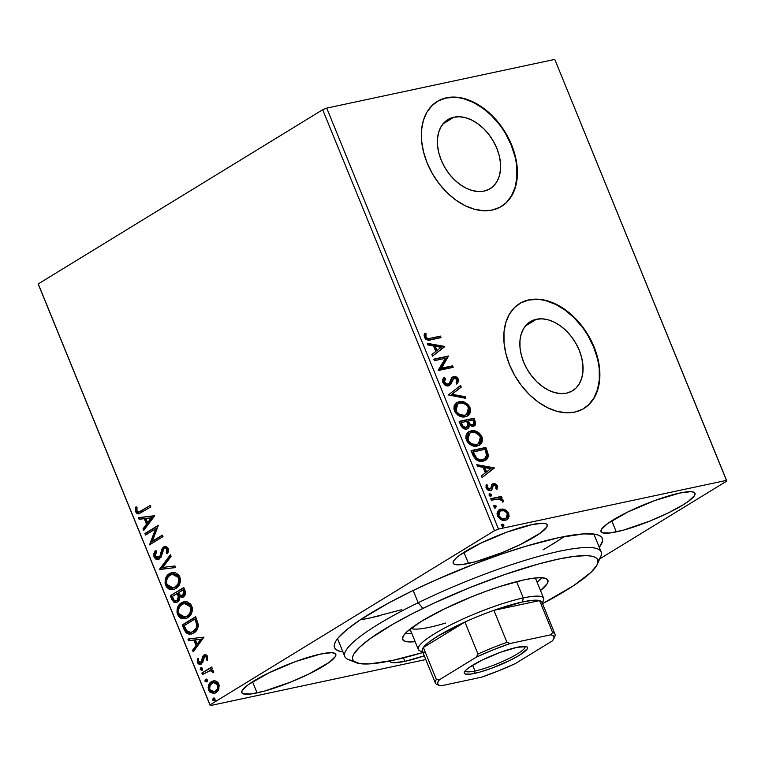 <?xml version="1.0" encoding="UTF-8"?>
<svg xmlns="http://www.w3.org/2000/svg" width="765" height="765" viewBox="0 0 765 765"><rect width="100%" height="100%" fill="white"/><g stroke="black" fill="none" stroke-linecap="round" stroke-linejoin="round"><path stroke-width="1.15" d="M342.921 651.895A144.585 24.729 -22.2 0 1 334.936 642.81A144.585 24.729 -22.2 0 1 420.645 586.908A144.585 24.729 -22.2 0 1 558.718 537.661L526.024 546.2L501.276 554.185L475.256 563.662L436.06 579.87L411.274 591.393L388.677 602.973L360.774 619.487L347.205 629.318L338.283 637.742L335.692 641.328L334.372 644.455L334.343 647.075L335.606 649.179L338.149 650.747L342.921 651.895M453.922 117.217L442.945 123.94L453.922 117.217L459.631 116.768L465.703 117.762L471.9 120.143L477.982 123.844L483.729 128.702L488.902 134.535L493.31 141.123L496.781 148.219L499.191 155.534L500.434 162.802L500.473 169.734L499.296 176.074L496.963 181.563L493.549 186L489.198 189.213L484.063 191.087A40.488 27.559 -121.5 0 1 443.165 164.389A40.488 27.559 -121.5 0 1 447.85 119.627A40.488 27.559 -121.5 0 1 453.922 117.217A40.488 27.559 -121.5 0 1 494.821 143.916A40.488 27.559 -121.5 0 1 490.135 188.678A40.488 27.559 -121.5 0 1 484.063 191.087L478.355 191.527L472.282 190.542L466.086 188.161L460.004 184.461L454.257 179.603L449.084 173.77L444.675 167.181L441.204 160.086L438.794 152.77L437.551 145.503L437.513 138.57L438.689 132.23L441.023 126.741L444.436 122.304L448.787 119.091L453.922 117.217M536.38 319.282L525.402 325.995L536.38 319.282L542.089 318.833L548.161 319.818L554.357 322.208L560.439 325.9L566.186 330.757L571.359 336.59L575.768 343.189L579.239 350.274L581.649 357.599L582.892 364.857L582.93 371.79L581.754 378.13L579.421 383.619L576.007 388.056L571.656 391.278L566.521 393.143A40.488 27.559 -121.5 0 1 525.622 366.445A40.488 27.559 -121.5 0 1 530.308 321.683A40.488 27.559 -121.5 0 1 536.38 319.282A40.488 27.559 -121.5 0 1 577.279 345.971A40.488 27.559 -121.5 0 1 572.593 390.733A40.488 27.559 -121.5 0 1 566.521 393.143L560.812 393.593L554.74 392.598L548.543 390.217L542.462 386.516L536.714 381.659L531.541 375.825L527.133 369.237L523.662 362.141L521.252 354.826L520.009 347.559L519.971 340.626L521.147 334.295L523.48 328.797L526.894 324.36L531.245 321.147L536.38 319.282M583.762 408.567A61.525 41.884 58.5 0 0 590.628 340.521A61.525 41.884 58.5 0 0 528.548 300.081L528.931 299.851A61.525 41.884 -121.5 0 1 591.087 340.425A61.525 41.884 -121.5 0 1 583.963 408.443A61.525 41.884 -121.5 0 1 574.745 412.106L582.538 409.265L589.155 404.379L594.348 397.628L597.895 389.289L599.674 379.66L599.617 369.122L597.723 358.077L594.07 346.956L588.792 336.179L582.089 326.167L574.228 317.293L565.498 309.911L556.251 304.298L546.832 300.664L537.613 299.163L528.931 299.851L521.128 302.682L514.51 307.568L509.327 314.319L505.78 322.667L503.992 332.287L504.049 342.825L505.942 353.87L509.605 364.991L514.883 375.768L521.587 385.79L529.447 394.654L538.168 402.036L547.415 407.649L556.834 411.283L566.062 412.784L574.745 412.106A61.525 41.884 -121.5 0 1 512.588 371.532A61.525 41.884 -121.5 0 1 519.703 303.504A61.525 41.884 -121.5 0 1 528.931 299.851L528.548 300.081A61.525 41.884 58.5 0 0 519.492 303.638M501.305 206.512A61.525 41.884 58.5 0 0 508.17 138.465A61.525 41.884 58.5 0 0 446.091 98.025L446.473 97.786A61.525 41.884 -121.5 0 1 508.62 138.36A61.525 41.884 -121.5 0 1 501.505 206.387A61.525 41.884 -121.5 0 1 492.277 210.04L500.081 207.21L506.698 202.323L511.881 195.572L515.438 187.224L517.216 177.604L517.159 167.066L515.266 156.022L511.613 144.901L506.325 134.124L499.631 124.102L491.771 115.238L483.04 107.855L473.793 102.242L464.374 98.609L455.146 97.107L446.473 97.786L438.67 100.626L432.053 105.513L426.87 112.264L423.322 120.602L421.534 130.232L421.591 140.77L423.485 151.814L427.147 162.935L432.426 173.712L439.129 183.724L446.99 192.598L455.711 199.981L464.957 205.594L474.377 209.228L483.604 210.729L492.277 210.04A61.525 41.884 -121.5 0 1 430.131 169.467A61.525 41.884 -121.5 0 1 437.245 101.449A61.525 41.884 -121.5 0 1 446.473 97.786L446.091 98.025A61.525 41.884 58.5 0 0 437.035 101.573M616.294 531.885A50.758 8.683 -22.2 0 1 601.003 531.646A50.758 8.683 -22.2 0 1 627.463 512.148A50.758 8.683 -22.2 0 1 679.712 493.052L655.012 500.453L627.95 511.909L607.64 523.556L601.414 529.437L600.946 531.455L602.275 532.746L610.107 532.966L623.695 530.059L650.212 520.936L668.055 513.019L682.849 505.024L688.357 501.381L694.591 495.49L695.06 493.473L693.731 492.182L690.632 491.675L679.712 493.052A50.758 8.683 -22.2 0 1 695.002 493.291A50.758 8.683 -22.2 0 1 668.543 512.789A50.758 8.683 -22.2 0 1 616.294 531.885L611.761 520.783L616.294 531.885M257.078 692.908A50.758 8.683 -22.2 0 1 241.788 692.669A50.758 8.683 -22.2 0 1 268.247 673.171A50.758 8.683 -22.2 0 1 320.497 654.065L295.797 661.476L268.735 672.932L248.424 684.57L242.199 690.46L241.73 692.478L243.06 693.769L250.891 693.989L264.48 691.082L290.996 681.959L308.84 674.042L329.141 662.404L335.376 656.513L335.845 654.496L334.506 653.205L331.417 652.698L320.497 654.065A50.758 8.683 -22.2 0 1 335.787 654.305A50.758 8.683 -22.2 0 1 309.318 673.812A50.758 8.683 -22.2 0 1 257.078 692.908L252.546 681.797L257.078 692.908M389.538 660.912L390.877 662.203L393.965 662.71L404.886 661.343L403.48 657.89L404.886 661.343A50.758 8.683 -22.2 0 1 389.605 661.103A50.758 8.683 -22.2 0 1 389.586 661.056M468.476 563.451A50.758 8.683 -22.2 0 1 453.196 563.212A50.758 8.683 -22.2 0 1 479.655 543.714A50.758 8.683 -22.2 0 1 531.904 524.618L507.205 532.019L480.133 543.475L459.832 555.122L455.864 558.335L453.607 561.003L453.129 563.021L454.467 564.312L462.29 564.532L475.887 561.625L502.404 552.502L520.248 544.584L540.549 532.947L546.774 527.056L547.252 525.039L545.914 523.757L542.825 523.241L531.904 524.618A50.758 8.683 -22.2 0 1 547.185 524.857A50.758 8.683 -22.2 0 1 520.726 544.355A50.758 8.683 -22.2 0 1 468.476 563.451L463.944 552.349L468.476 563.451M360.267 619.832A138.436 23.677 157.8 0 0 370.461 617.871L380.186 615.624M353.277 660.664A138.436 23.677 -22.2 0 1 344.805 656.513L337.929 639.674A138.436 23.677 -22.2 0 1 337.642 638.526M322.687 109.739L494.477 530.69L210.04 704.871L38.25 283.911L322.687 109.739L326.722 108.104L554.768 59.402L726.559 480.363L498.503 529.064L326.722 108.104L554.768 59.402L726.75 481.089L599.712 558.88L726.75 481.089L726.559 480.363L498.503 529.064L494.477 530.69L498.503 529.064L326.722 108.104L322.687 109.739L38.25 283.911L210.04 704.871L494.477 530.69L322.687 109.739M215.558 680.974L213.435 680.869L210.633 682.256L208.682 685.029L208.147 687.563L208.673 690.279L210.136 692.43L214.133 693.463L216.447 692.421L218.36 690.269L219.239 685.335L218.245 682.896L216.533 681.347L213.253 680.898L211.475 681.634C208.663 683.308 207.736 686.186 208.673 690.279L214.267 693.434L215.998 692.717L218.895 689.112L218.847 684.053L215.558 680.974M209.247 670.704L213.081 671.374L213.186 672.158L213.081 671.374L212.24 671.555L212.345 672.339L213.684 672.416L213.55 671.058L210.853 669.423L212.307 668.534L211.685 667.023L201.855 673.047L202.476 674.558L210.012 670.542L211.714 670.886L212.345 672.339L213.684 672.416L213.024 670.264L210.853 669.423L212.307 668.534L211.685 667.023L201.855 673.047L211.8 667.3L201.855 673.047L202.476 674.558L210.538 670.417M204.504 656.638L207.267 657.106L207.019 659.669L207.267 657.106L206.416 657.278L206.177 659.851L207.382 660.224L207.439 656.131L206.349 654.983L204.791 654.754L202.515 656.561L201.568 661.448L200.172 662.605L198.441 661.505L198.623 658.789L197.36 658.483L197.466 662.758L198.661 664.01L200.382 664.278L202.763 662.433L204.504 656.638L206.254 656.972L206.177 659.851L207.382 660.224L207.583 656.447L204.762 654.764L203.834 655.156L202.515 656.561L201.568 661.448L200.258 662.586L201.616 662.194L198.441 661.505L198.623 658.789L197.36 658.483L197.303 662.414L200.487 664.259L202.763 662.433L203.758 657.546L205.785 656.274M184.088 629.509L186.182 632.932L189.194 634.242L192.503 633.659L196.136 631.001L197.59 628.734L198.336 625.024L195.677 616.705L182.223 624.938L184.088 629.509L184.929 629.327L183.074 624.766L182.223 624.938L184.088 629.509L191.011 634.128L193.717 633.018C196.567 631.555 198.097 628.763 198.317 624.651L195.677 616.705L182.223 624.938L195.792 616.973L183.074 624.766L184.929 629.327L184.088 629.509M170.308 595.725L173.588 601.931L175.338 602.562L177.614 601.95L179.383 599.942L179.794 596.748L182.558 597.226L185.044 595.074L185.493 592.244L183.753 587.491L170.308 595.725L183.868 587.759L170.308 595.725L171.905 599.655L176.313 602.495L177.614 601.95L179.794 596.748L182.242 597.312L183.399 596.834C185.513 595.514 186.01 593.324 184.891 590.264L183.753 587.491L170.308 595.725M159.512 569.284L175.634 567.592L174.965 565.947L162.811 567.42L171.064 556.394L170.394 554.749L159.512 569.284L160.354 569.103L170.643 555.361L160.354 569.103L159.512 569.284L175.634 567.592L174.965 565.947L162.811 567.42L171.064 556.394L170.394 554.749L159.512 569.284M145.532 535.031L155.544 528.902L149.538 544.852L162.993 536.619L162.381 535.108L152.35 541.247L158.374 525.278L144.92 533.521L145.532 535.031L155.544 528.902L149.538 544.852L162.993 536.619L162.381 535.108L152.35 541.247L158.374 525.278L144.92 533.521L145.532 535.031M141.305 510.867L137.968 511.928L136.82 510.351L136.992 507.224L135.644 507.09L135.606 511.756L136.916 513.487L138.637 513.898L150.868 506.899L150.246 505.388L138.972 512.024L136.973 510.896L136.992 507.224L135.644 507.09L135.606 511.756L138.847 513.86L150.868 506.899L150.246 505.388L141.305 510.867M154.463 515.715L138.446 517.656L139.115 519.301L144.25 518.68L146.498 524.197L143.017 528.854L143.686 530.499L154.568 515.964L138.446 517.656L139.115 519.301L144.25 518.68L146.498 524.197L143.017 528.854L143.686 530.499L154.463 515.715M158.814 557.427L160.784 555.945L158.078 557.733L159.665 557.255L155.419 556.078L156.404 551.632L155.219 550.819L154.081 557.035L155.84 559.081L158.049 559.473L161.013 557.274L163.92 548.706L165.718 548.151L166.665 548.888L167.047 550.829L166.225 552.99L167.535 553.669L168.463 551.278L168.271 548.476L166.129 546.449L163.184 547.262L161.759 549.433L159.933 556.126L157.81 557.771L155.419 556.078L155.438 553.631L156.404 551.632L155.219 550.819L153.899 553.602L153.928 556.614L154.932 556.853L156.07 550.637L154.587 554.243L154.932 556.853L154.081 557.035L158.24 559.444L159.416 558.957L162.429 553.028L163.002 550.341L164.37 548.362L165.814 547.941M173.674 589.528L166.493 585.206L165.651 585.388L173.263 589.633L175.807 588.581C179.727 586.306 181.037 582.308 179.746 576.609L172.087 572.478L167.353 575.395L165.202 579.822L165.106 583.542L166.541 587.023L169.046 589.136L173.234 589.643L175.807 588.581L178.972 585.407L180.224 582.232L180.301 578.464L178.847 574.984L174.927 572.43L172.144 572.459L169.572 573.511L172.527 572.392M185.599 618.742L178.417 614.419L177.576 614.601L185.187 618.847L187.721 617.795C191.642 615.519 192.962 611.531 191.671 605.823L184.011 601.692L179.268 604.618L177.126 609.036L177.031 612.755L178.465 616.236L180.97 618.35L185.159 618.856L187.721 617.795L190.896 614.62L192.149 611.445L192.225 607.687L190.772 604.197L186.842 601.644L184.069 601.682L181.496 602.724L184.451 601.606M204.006 637.102L187.98 639.043L188.649 640.688L193.784 640.066L196.041 645.584L192.551 650.25L193.22 651.895L204.006 637.102L187.98 639.043L188.649 640.688L193.784 640.066L196.041 645.584L192.551 650.25L193.22 651.895L204.006 637.102M200.851 667.682L200.181 669.432L201.673 670.303L202.601 668.859L201.721 667.539L200.851 667.682L201.616 667.52L200.851 667.682L200.248 669.624L201.884 670.197L202.486 668.256L201.243 667.52M205.584 679.263L204.905 681.013L206.407 681.883L207.334 680.448L206.445 679.129L205.584 679.263L206.349 679.1L205.584 679.263L204.972 681.213L206.607 681.787L207.219 679.836L205.967 679.1M213.292 698.158L212.613 699.899L214.114 700.778L215.042 699.334L214.162 698.015L213.292 698.158L214.057 697.996L213.292 698.158L212.68 700.099L214.315 700.673L214.927 698.732L213.684 697.996M38.441 284.637L210.232 705.598L425.789 659.554L210.232 705.598L38.441 284.637M498.809 510.016L505.235 509.786L502.949 509.05L500.329 509.251L497.317 512.005L497.021 513.812L497.795 516.499L501.113 519.645L503.294 520.305L506.306 519.913L507.96 518.775L509.088 516.48L508.687 513.478L506.927 510.934L505.235 509.786L504.47 510.255L507.922 513.946L508.687 513.478L505.235 509.786L500.807 509.136L499.191 509.748L497.508 515.868C499.669 519.454 502.28 520.908 505.33 520.21L508.572 517.924L508.687 513.478L507.922 513.946L507.797 518.393L508.572 517.924L506.602 519.789M490.709 498.694L491.321 500.205L499.593 498.962L503.485 501.716L502.844 499.631L500.53 498.235L502.127 497.9L501.505 496.389L490.709 498.694L491.321 500.205L498.751 498.876L503.485 501.716L503.389 500.482L500.53 498.235L502.127 497.9L501.505 496.389L490.709 498.694M492.163 484.216L493.415 483.604L491.952 484.446L490.767 488.433L489.877 489.017L488.462 489.504L487.095 488.759L486.617 488.013L489.112 489.485L489.877 489.017L487.391 487.534L486.617 488.013L486.664 486.177L486.617 488.013L487.391 487.534L487.678 485.22L485.985 485.249L487.678 485.22L486.33 484.57L486.129 487.994C487.343 490.059 488.825 490.901 490.556 490.508L492.019 489.657L491.254 490.126L492.756 487.42L491.991 487.898L492.488 486.148L491.991 487.898L492.756 487.42L493.253 485.679L492.488 486.148L494.085 485.106L496.131 486.253L495.787 488.433L497.078 489.122L497.097 485.24L495.022 483.662L492.612 483.901L491.666 484.895L490.767 488.433L489.227 489.026L487.592 487.936L487.678 485.22L486.33 484.57L486.014 487.668L488.166 490.174L489.992 490.585L491.713 489.973L493.148 485.861L494.343 485.077L495.969 485.928L495.787 488.433L497.078 489.122L497.422 485.871L496.657 486.349L496.303 489.59M472.933 455.156L476.088 459.698L480.477 461.324L485.89 460.1L487.534 458.551L488.443 455.844L485.851 447.429L471.077 450.595L472.933 455.156C475.61 460.281 479.033 462.28 483.212 461.142L485.813 460.148L488.443 455.194L485.851 447.429L471.077 450.595L472.933 455.156M459.153 421.372L462.261 427.597L464.365 428.888L466.841 429.041L468.811 427.807L469.356 425.13L472.321 426.392L475.075 425.254L475.648 422.911L473.937 418.216L459.153 421.372L460.75 425.302C462.366 428.295 464.393 429.548 466.841 429.041L467.922 428.63L469.356 425.13L473.248 426.306L474.338 425.885L475.065 420.999L473.937 418.216L459.153 421.372M448.357 394.931L465.818 398.326L465.139 396.681L451.981 394.291L461.247 387.119L460.568 385.474L448.357 394.931L465.818 398.326L465.139 396.681L451.981 394.291L461.247 387.119L460.568 385.474L448.357 394.931M434.386 360.678L445.383 358.326L438.393 370.499L453.176 367.343L452.555 365.833L441.529 368.185L448.548 356.012L433.765 359.168L434.386 360.678L445.383 358.326L438.249 370.155L453.176 367.343L452.555 365.833L441.529 368.185L448.548 356.012L433.765 359.168L434.386 360.678M430.59 338.216L428.247 338.532L426.612 337.872L425.742 336.151L426.057 333.722L424.613 333.196L424.097 335.06L424.537 337.547L425.78 339.182L427.625 340.062L441.042 337.623L440.43 336.112L430.59 338.216C428.974 339.058 427.415 338.627 425.923 336.935L426.057 333.722L424.613 333.196L424.422 337.269C426.411 340.109 428.63 340.932 431.058 339.756L441.042 337.623L440.43 336.112L439.655 336.581L440.162 337.814L439.655 336.581L430.59 338.216M444.637 346.44L427.291 343.303L427.96 344.948L433.526 345.952L435.773 351.47L431.862 354.501L432.531 356.146L444.742 346.688L443.977 347.167L444.637 346.44L427.291 343.303L427.96 344.948L433.526 345.952L435.773 351.47L431.862 354.501L432.531 356.146L444.637 346.44M442.897 382.557L444.733 384.881L448.233 385.904L450.824 384.317L453.788 378.235L455.73 378.273L456.734 379.211L457.135 380.597L456.131 382.682L457.527 383.667L458.694 380.004L456.236 376.916L453.023 376.734L451.427 378.206L449.246 383.523L447.037 384.346L444.369 382.118L444.465 379.976L445.574 378.512L444.322 377.451L442.61 380.157L442.897 382.557C444.465 385.197 446.358 386.296 448.586 385.847L449.638 385.436L452.737 379.383L454.276 378.063L456.954 379.641L456.131 382.682L457.527 383.667L458.474 379.335C457.126 377.049 455.5 376.131 453.597 376.562L451.666 377.814L449.246 383.523L447.994 384.326L444.369 382.118L445.574 378.512L444.322 377.451C442.792 378.493 442.313 380.195 442.897 382.557M456.418 402.801L459.077 401.673L455.605 403.509L454.161 405.89L453.941 409.122L455.366 412.603L458.005 415.213L461.018 416.629L466.612 416.389L468.84 414.946L470.293 412.545L470.494 409.265L469.547 406.598L467.807 404.312L464.891 402.352L461.161 401.491L458.311 402.151C462.481 401.137 466.105 403.069 469.184 407.936L469.959 407.468C466.88 402.6 463.246 400.669 459.077 401.673L456.801 402.553L454.467 410.901C457.518 415.816 461.132 417.776 465.311 416.772L467.711 415.854L469.959 407.468L469.184 407.936L467.31 416.074M468.343 432.015L471.001 430.896L467.53 432.722L466.086 435.103L465.866 438.335L467.291 441.826L469.93 444.436L472.942 445.842L478.536 445.603L480.764 444.169L482.218 441.759L482.419 438.479L481.472 435.811L478.928 432.837L475.945 431.221L472.368 430.714L470.226 431.364C474.405 430.351 478.029 432.282 481.109 437.15L481.883 436.681C478.794 431.814 475.17 429.882 471.001 430.896L468.725 431.766L466.392 440.114C469.442 445.029 473.057 446.99 477.236 445.985L479.636 445.067L481.883 436.681L481.109 437.15L479.234 445.287M494.18 467.836L476.834 464.69L477.503 466.334L483.059 467.348L485.316 472.866L481.405 475.897L482.074 477.542L494.286 468.084L493.511 468.553L494.18 467.836L476.834 464.69L477.503 466.334L483.059 467.348L485.316 472.866L481.405 475.897L482.074 477.542L494.18 467.836M489.791 493.683L489.074 495.213L490.824 496.208L491.541 494.678L490.776 495.156L489.026 494.161L490.776 495.156L491.541 494.678L489.791 493.683L489.141 495.347L491.034 496.141L491.398 494.41L489.437 493.827M494.525 505.273L493.808 506.793L495.548 507.788L496.265 506.267L495.5 506.736L493.75 505.742L495.5 506.736L496.265 506.267L494.525 505.273L493.874 506.937L495.758 507.731L496.122 505.99L494.161 505.407M502.232 524.159L501.515 525.679L503.255 526.683L503.972 525.153L503.207 525.631L501.457 524.627L503.207 525.631L503.972 525.153L502.232 524.159L501.582 525.823L503.466 526.616L503.829 524.876L501.869 524.302M599.263 547.281L602.418 541.505L602.447 538.876L601.175 536.772L598.632 535.213L594.835 534.209L583.638 533.894L558.718 537.661A144.585 24.729 -22.2 0 1 598.613 535.204A144.585 24.729 -22.2 0 1 599.263 547.281M404.886 661.343L424.259 655.815A50.758 8.683 -22.2 0 1 404.886 661.343M593.678 534.037A138.436 23.677 -22.2 0 1 594.281 535.06L601.147 551.9A138.436 23.677 -22.2 0 1 598 560.793M543.026 549.911L559.98 539.526M361.558 619.602L370.461 617.871M506.315 202.553L511.498 195.811L515.055 187.463L516.834 177.834L516.777 167.296M514.883 156.261L511.221 145.13L505.942 134.353M499.249 124.341L491.379 115.467L482.658 108.085L473.411 102.472L463.992 98.848M454.764 97.346L446.091 98.025L438.288 100.865M588.773 404.618L593.956 397.867L597.513 389.519L599.291 379.889L599.234 369.361M597.341 358.316L593.678 347.195L588.4 336.418M581.706 326.397L573.836 317.532L565.115 310.141L555.868 304.527L546.449 300.903M537.221 299.402L528.548 300.081L520.745 302.921M424.365 333.856L426.057 333.722L425.292 334.19L424.967 336.361L425.732 335.892L424.967 336.361L425.158 337.403L425.923 336.935L425.158 337.403C426.65 339.105 428.199 339.526 429.825 338.685L427.472 339L425.837 338.35L425.005 336.877L425.292 334.19L424.365 333.856M427.559 343.963L443.872 346.908L427.559 343.963M434.53 346.746L436.26 350.972L437.025 350.504L436.26 350.972L434.53 346.746L435.304 346.277L434.53 346.746M441.128 347.32L437.025 350.504L435.304 346.277L441.128 347.32L437.025 350.504L435.304 346.277L441.128 347.32M433.879 359.445L448.548 356.012L440.764 368.654L452.555 365.833L451.79 366.301L452.287 367.535L451.79 366.301L440.764 368.654L447.774 356.48L433.879 359.445M443.729 378.063L444.809 378.991L445.574 378.512L444.809 378.991L443.595 382.586L444.369 382.118L443.595 382.586L447.229 384.805L448.472 383.992L447.927 384.518L445.679 384.671L443.901 383.169L443.413 381.419L444.809 378.991L443.729 378.063M449.246 383.523L447.994 384.326M452.211 377.222L452.823 377.03C454.735 376.6 456.361 377.528 457.709 379.803L458.474 379.335L457.709 379.803L456.753 384.135M452.851 378.79L454.276 378.063M453.263 378.608L451.972 379.851L452.737 379.383L451.254 382.031L452.029 381.563L449.256 385.637M449.074 385.77L453.014 378.704M450.422 384.164L450.738 383.485M457.068 383.724L457.833 382.318M457.824 382.318L457.709 379.803L456.131 377.795L454.104 376.982L451.742 377.47M454.104 376.982L453.444 376.954M459.841 386.048L460.473 387.597L461.247 387.119L451.207 394.769L451.981 394.291L451.207 394.769L464.374 397.15L465.139 396.681L464.374 397.15L464.776 398.135L464.374 397.15L451.207 394.769L460.473 387.597L459.841 386.048M469.729 409.753L467.807 405.622L464.116 402.82L459.679 401.969L455.854 403.136M463.255 402.476L462.395 402.227M459.679 401.969L458.981 402.027M467.033 416.265L468.926 414.314M469.519 413.033L469.844 410.786M465.914 414.946L463.389 415.825L460.463 415.625L456.389 412.995L455.06 410.642L454.716 408.204L455.471 405.957L456.963 404.436M459.249 415.185L458.551 414.831M457.814 403.91L457.049 404.379L455.194 410.996L455.959 410.528L455.194 410.996C457.652 414.984 460.559 416.562 463.934 415.73L464.699 415.261C461.333 416.084 458.417 414.506 455.959 410.528L457.814 403.91L459.698 403.184C463.055 402.371 465.971 403.93 468.467 407.86L466.564 414.544L463.934 415.73L466.564 414.544M473.784 426.21L474.931 423.848L473.162 418.694L459.268 421.658L473.937 418.216L473.162 418.694L474.3 421.467L475.065 420.999L474.3 421.467L473.937 426.095M467.702 428.668L468.582 425.608L469.356 425.13L468.582 425.608L467.52 428.83M469.06 425.99L469.557 426.306M466.574 427.406L465.866 427.874M461.219 424.757L460.52 423.035L461.219 424.757L461.993 424.288L461.219 424.757C462.175 427.166 463.58 428.247 465.455 427.998L466.229 427.53C464.355 427.778 462.94 426.698 461.993 424.288L461.285 422.567L466.784 421.391L467.903 424.594L466.229 427.53L465.168 428.046L462.978 427.415L461.544 425.503M472.627 424.948L470.026 425.072L468.151 423.007M467.845 422.309L467.53 421.534L467.845 422.309C468.754 424.575 470.083 425.56 471.842 425.273L472.607 424.795C470.858 425.091 469.519 424.097 468.61 421.84L467.845 422.309L468.61 421.84L468.295 421.066L473.038 420.052L473.669 421.62C474.348 423.437 473.994 424.499 472.607 424.795L470.284 424.317L468.295 421.066L473.038 420.052L474.042 423.313L472.607 424.795M465.455 427.998L466.229 427.53L463.169 426.421L461.285 422.567L466.784 421.391L467.922 425.684L466.229 427.53M481.654 438.967L479.732 434.836L476.04 432.034L471.603 431.183L467.778 432.349M478.957 445.479L480.841 443.537M481.443 442.247L481.768 439.999M477.838 444.159L474.749 445.096L471.173 444.408L468.314 442.208L466.698 438.785M471.173 444.408L470.475 444.044M466.621 437.991L467.396 435.18L468.888 433.65M469.739 433.124L468.974 433.602L467.119 440.21L467.884 439.741L467.119 440.21C469.567 444.197 472.483 445.775 475.859 444.943L476.624 444.475C473.248 445.297 470.341 443.719 467.884 439.741L469.739 433.124L471.623 432.407C474.979 431.584 477.896 433.143 480.391 437.073L478.488 443.767L475.859 444.943L478.488 443.767M485.115 460.568L487.286 458.063L487.678 455.672L485.087 447.908L471.192 450.872L485.851 447.429L485.087 447.908L486.301 450.881L487.066 450.413L486.301 450.881L487.678 455.672L488.443 455.194L485.421 460.367M484.14 459.153L481.826 460.1L478.995 460.157M477.982 459.889L474.96 457.613L472.435 452.249L484.953 449.265L486.722 454.697L484.628 458.866L481.826 460.1L484.628 458.866M482.6 459.631C480.363 460.31 478.125 459.555 475.897 457.365L475.122 457.833C477.36 460.023 479.598 460.779 481.826 460.1L482.6 459.631L479.76 459.689L476.891 458.369L473.87 453.406L473.105 453.875L475.122 457.833L475.897 457.365L473.21 451.78L472.435 452.249L473.105 453.875L473.87 453.406L473.21 451.78L484.953 449.265L486.712 455.749L485.546 458.149L482.6 459.631M477.102 465.35L493.415 468.304L477.102 465.35M484.073 468.142L485.794 472.368L486.569 471.89L485.794 472.368L484.073 468.142L484.838 467.664L484.073 468.142M490.661 468.716L486.569 471.89L484.838 467.664L490.661 468.716L486.569 471.89L484.838 467.664L490.661 468.716M493.253 485.679L494.085 485.106M490.556 490.508L492.019 489.657M490.767 488.433L489.877 489.017M489.112 489.485L489.992 488.902M492.497 483.968L491.952 484.446M497.422 485.871L493.415 483.604L492.65 484.073L496.657 486.349L497.422 485.871M496.619 488.902L496.801 486.808L495.883 485.144L493.693 484.016L491.838 484.369M495.883 485.144L494.812 484.35M492.488 486.148L493.071 485.651M490.451 496.514L490.776 495.156L490.049 496.676M490.824 498.971L501.505 496.389L500.74 496.858L501.238 498.091L500.74 496.858L490.824 498.971M502.758 501.591L501.725 499.746L499.765 498.713L500.53 498.235L499.765 498.713L502.615 500.96L503.389 500.482L502.615 500.96L502.72 502.184M495.175 508.103L495.5 506.736L494.783 508.256M508.295 515.199L507.3 512.751L504.986 510.542L502.739 509.624L500.033 509.605L500.807 509.136L499.105 509.882M507.185 519.244L508.39 516.26M505.283 518.641L501.61 519.1L498.283 516.518M500.128 511.144L499.354 511.613L498.063 516.05L498.828 515.581L500.128 511.144L501.41 510.647C503.676 510.092 505.665 511.125 507.358 513.755L506.028 518.192L504.699 518.708C502.442 519.263 500.482 518.221 498.828 515.581L498.063 516.05L497.747 514.156L499.306 511.642M498.063 516.05C499.717 518.689 501.677 519.731 503.934 519.177L506.028 518.192L503.963 518.804L501.563 518.354L498.828 515.581L499.038 512.177L500.712 510.857L504.078 510.81L506.86 512.827L507.644 515.658L506.048 518.173M502.892 526.989L503.207 525.631L502.49 527.152M464.699 415.261L460.014 414.716L456.695 411.895L455.491 407.735L456.246 405.488L457.728 403.968L460.243 403.098L463.16 403.289L466.048 404.742L468.132 407.152L468.935 409.992L468.515 412.345L466.679 414.477L464.699 415.261M476.624 444.475L471.938 443.93L468.62 441.118L467.405 436.949L468.161 434.702L469.653 433.181L472.168 432.311L475.084 432.502L479.645 435.706L480.793 438.508L480.669 440.879L478.603 443.69L476.624 444.475M139.316 513.736L136.447 511.575L135.606 511.756L136.447 511.575L136.486 506.908L136.342 511.288L137.365 512.99L138.972 513.726M138.972 512.024L142.147 510.685L139.67 511.861M144.279 529.705L143.858 528.672L143.017 528.854L143.858 528.672L147.349 524.015L146.498 524.197L147.349 524.015L145.092 518.498L139.115 519.301L139.957 519.119L139.316 517.551L139.957 519.119L145.092 518.498L147.349 524.015L143.858 528.672L144.279 529.705M152.111 517.637L145.895 518.479L152.111 517.637L151.269 517.819L147.616 522.705L148.458 522.524L152.111 517.637L148.458 522.524L147.616 522.705L145.895 518.479L152.111 517.637M146.268 534.582L145.761 533.339L144.92 533.521L158.479 525.555L145.761 533.339L146.268 534.582M153.191 541.065L162.486 535.376L153.191 541.065M150.275 544.403L149.405 544.508L150.246 544.326L156.385 528.72L155.544 528.902L156.385 528.72L150.275 544.403M161.061 552.311L159.933 556.126L160.784 555.945L161.903 552.129L161.061 552.311L161.903 552.129L162.811 548.735L161.96 548.916L161.061 552.311M164.37 548.362L167.726 549.127L167.621 551.565L167.076 552.808L167.726 549.127L166.875 549.299L166.225 552.99L167.774 553.172L166.225 552.99L167.535 553.669L168.271 548.476L164.81 546.44L161.96 548.916L162.811 548.735L164.542 546.707L163.691 546.889L165.23 546.373M165.862 547.931L167.726 549.127L165.527 548.027M158.651 559.32L154.932 556.853L157.437 559.196M154.999 552.655L154.75 553.42M157.418 559.196L158.9 559.292M165.709 546.239L162.811 548.735L160.554 556.346L158.24 557.58M175.606 567.515L159.617 569.533L175.606 567.515M169.572 573.511C165.709 575.787 164.408 579.746 165.651 585.388L166.493 585.206C165.25 579.564 166.56 575.605 170.413 573.329L169.572 573.511M172.986 572.287L168.195 575.223L166.043 579.66M165.823 581.218L166.894 586.057L169.907 588.964M171.293 589.433L173.167 589.586M176.036 586.889L173.961 587.75L176.036 586.889C179.144 585.082 180.215 581.897 179.239 577.336L179.354 582.614L177.824 585.378L175.185 587.071L176.036 586.889M173.11 573.98L177.097 574.706L179.087 576.992L178.398 577.518C179.364 582.079 178.293 585.263 175.185 587.071L173.11 587.931L167.009 584.489C166.043 579.975 167.105 576.82 170.193 575.022L172.268 574.161L178.398 577.518L179.239 577.336L173.119 573.98L172.268 574.161L174.506 574.152L176.705 575.213L178.809 579.009L177.996 584.058L174.181 587.587L170.872 587.941L169.122 587.176L167.334 585.177L166.579 583.016L166.684 580.042L168.415 576.523L172.259 574.161M182.672 597.188L180.636 596.566L183.399 597.044M176.734 602.371L172.747 599.473L171.905 599.655L172.747 599.473L171.15 595.543L173.846 601.252L176.983 602.342M177.002 600.439L175.72 600.812L174.162 600.152L172.297 596.394L177.298 593.334L178.494 597.819L177.71 599.827L176.218 600.764L177.843 600.257L177.002 600.439L177.843 600.257L179.278 596.413L178.436 596.595L179.278 596.413L178.455 593.917L177.614 594.099L178.436 596.595L177.002 600.439C175.29 601.309 173.961 600.544 173.005 598.125L172.297 596.394L178.149 593.152L177.298 593.334L177.614 594.099L178.455 593.917L178.149 593.152L179.335 597.637L178.561 599.645L177.231 600.535M182.759 595.342L180.091 595.16L178.685 592.483L182.998 589.844L184.002 593.554L181.927 595.677L183.61 595.16L182.759 595.342L183.61 595.16L184.48 591.23L183.629 591.412L182.759 595.342C181.162 596.222 179.909 595.524 179 593.258L178.685 592.483L183.839 589.662L182.998 589.844L183.629 591.412L184.48 591.23L183.839 589.662L184.872 592.77L183.983 594.893M183.61 595.16L182.414 595.543M181.496 602.724C177.633 605 176.333 608.959 177.576 614.601L178.417 614.419C177.174 608.777 178.475 604.819 182.338 602.543L181.496 602.724M184.91 601.5L180.119 604.436L177.968 608.873M177.748 610.432L178.819 615.28L181.831 618.177M183.218 618.646L185.082 618.799M187.951 616.102L185.885 616.963L187.951 616.102C191.068 614.295 192.13 611.111 191.164 606.549L191.279 611.837L189.749 614.591L187.109 616.284L187.951 616.102M185.025 603.193L189.022 603.92L191.011 606.205L190.313 606.731C191.288 611.292 190.217 614.477 187.109 616.284L185.025 617.145L178.934 613.702C177.968 609.189 179.029 606.033 182.118 604.235L184.193 603.375L190.313 606.731L191.164 606.549L185.034 603.193L184.193 603.375L188.18 604.101L189.988 606.052L190.734 608.223L189.921 613.272L186.105 616.8L182.797 617.154L181.047 616.389L179.259 614.391L178.503 612.23L178.608 609.256L180.339 605.737L184.183 603.375M186.134 603.078L186.698 603.097M191.46 634.022L184.929 629.327L185.752 631.048M186.268 631.861L188.659 633.764L192.063 633.908M190.934 632.406L193.947 631.326C196.289 630.131 197.494 627.845 197.561 624.45L196.72 624.632L197.561 624.45L196.165 619.87L195.324 620.052L196.165 619.87L195.764 618.885L194.912 619.057L196.72 624.632C196.653 628.017 195.448 630.312 193.105 631.508L190.934 632.406L186.88 631.068L184.222 625.607L194.912 619.057L195.764 618.885L197.341 623.265L197.265 627.31L194.692 630.819L190.887 632.32M193.822 651.101L193.392 650.068L192.551 650.25L193.392 650.068L196.882 645.411L196.041 645.584L196.882 645.411L194.635 639.894L188.649 640.688L189.5 640.515L188.859 638.938L189.5 640.515L194.635 639.894L196.882 645.411L193.392 650.068L193.822 651.101M201.654 639.033L195.429 639.875L201.654 639.033L200.812 639.215L197.16 644.101L198.001 643.92L201.654 639.033L198.001 643.92L197.16 644.101L195.429 639.875L201.654 639.033M207.267 657.106L205.345 656.456L206.359 656.294L207.267 657.106M200.87 664.144L198.145 662.232L197.303 662.414L198.145 662.232L198.212 658.302L198.307 662.586L199.512 663.829L201.224 664.096M200.774 662.375L202.409 661.266L201.568 661.448L202.409 661.266L202.763 659.038L201.922 659.22L202.763 659.038L203.366 656.38L202.515 656.561L205.202 654.706M205.144 654.735L203.232 656.676L202.256 661.562L200.373 662.366M200.086 664.058L200.66 664.144M206.359 656.294L206.875 656.552M202.725 670.016L200.248 669.624L201.09 669.442L201.702 667.501L201.004 669.145L202.304 670.188M210.471 670.427L212.115 670.465L213.081 671.374L210.088 670.523M203.213 674.108L202.706 672.865L203.213 674.108M207.449 681.605L204.972 681.213L205.814 681.032L206.426 679.081L205.728 680.735L207.038 681.768M214.669 693.329L209.524 690.106L208.673 690.279L209.524 690.106C208.577 686.014 209.514 683.126 212.316 681.462L213.674 680.831M214.277 680.687L210.71 682.839L209.208 685.813M209.036 686.76L209.524 690.106L211.293 692.497M211.962 692.899L214.975 693.281M216.218 691.034L214.822 691.598L216.218 691.034C218.331 689.82 219.086 687.678 218.484 684.608L218.35 688.529L216.849 690.575L215.367 691.216L216.218 691.034M214.324 682.39L217.346 683.049L218.484 684.608L217.643 684.79C218.235 687.859 217.48 690.001 215.367 691.216L213.98 691.78L209.878 689.542C209.237 686.492 209.973 684.359 212.077 683.155L213.502 682.571L217.643 684.79L218.484 684.608L214.343 682.39L213.502 682.571L216.505 683.231L217.92 685.803L217.097 689.514L214.697 691.56L212.479 691.809L210.997 691.111L209.591 688.538L210.375 684.857L213.483 682.571M215.166 700.491L212.68 700.099L213.531 699.918L214.133 697.976L213.435 699.621L214.745 700.654M147.616 522.705L145.895 518.479L151.269 517.819L147.616 522.705M194.912 619.057L196.682 624.336L196.222 627.989L192.742 631.708L190.036 632.502L188.391 632.186L186.564 630.656L184.222 625.607L194.912 619.057M197.16 644.101L195.429 639.875L200.812 639.215L197.16 644.101M597.369 564.226L600.755 556.49A138.436 23.677 157.8 0 0 547.367 554.08A138.436 23.677 157.8 0 0 418.178 602.734L422.902 608.414A132.288 22.625 -22.2 0 1 546.353 561.921A132.288 22.625 -22.2 0 1 597.369 564.226A132.288 22.625 -22.2 0 1 542.538 603.681L573.798 585.512L590.819 572.497L596.69 565.545L597.886 562.696L597.905 560.305L596.729 558.383L594.395 556.958L590.915 556.04L586.315 555.639L573.97 556.404L557.828 559.225L538.512 563.987L505.235 574.362L469.385 587.788L434.042 603.107L412.268 613.731L392.923 624.202L370.031 638.746L359.713 647.133L353.841 654.085L352.646 656.934L352.627 659.334L353.793 661.247L359.617 663.59L369.887 663.867L392.703 660.405L422.911 652.507A132.288 22.625 -22.2 0 1 356.127 662.672A132.288 22.625 -22.2 0 1 422.902 608.414L418.178 602.734A138.436 23.677 -22.2 0 1 601.147 551.9M445.766 623.016A67.683 11.571 -22.2 0 1 410.891 628.448M415.166 641.672A78.451 13.416 -22.2 0 1 402.629 639.454A78.451 13.416 -22.2 0 1 444.216 608.988L471.776 596.748L486.033 591.278L499.87 586.506L524.226 579.813L533.798 578.139L541.123 577.69L545.914 578.464L547.989 580.453L547.271 583.561L540.492 590.523A78.451 13.416 -22.2 0 0 547.893 580.176A78.451 13.416 -22.2 0 0 444.216 608.988L421.372 621.343L406.741 631.947L403.26 636.069L402.543 639.177L404.618 641.166L409.409 641.94L415.166 641.672M405.211 633.497A78.451 13.416 157.8 0 0 411.733 633.248L405.976 633.525M413.167 590.465L418.178 602.734L413.167 590.465M344.805 656.513A138.436 23.677 -22.2 0 1 418.178 602.734A138.436 23.677 157.8 0 0 348.295 659.516L356.127 662.672M564.436 536.504L552.043 544.575M401.874 609.667L370.547 617.852M540.358 579.268L537.059 582.108A78.451 13.416 157.8 0 0 541.878 577.718M465.263 670.781A32.302 5.527 157.8 0 0 475.017 671.001L474.549 673.391A34.148 5.843 -22.2 0 1 464.365 672.1A34.148 5.843 -22.2 0 1 484.599 658.894A34.148 5.843 -22.2 0 1 517.216 647.267L526.636 646.683L527.534 647.553L527.219 648.911L519.32 655.328L509.375 660.702L491.168 668.409L479.531 672.167L470.389 674.118L465.12 673.975L464.221 673.104L466.057 669.949L468.735 667.788L482.39 659.956L500.597 652.249L517.216 647.267A34.148 5.843 -22.2 0 1 526.636 646.683A34.148 5.843 -22.2 0 1 512.129 659.325A34.148 5.843 -22.2 0 1 474.549 673.391L475.017 671.001A32.302 5.527 -22.2 0 1 465.283 670.848A32.302 5.527 -22.2 0 1 465.263 670.781M472.646 665.206L475.017 671.001L472.646 665.206M542.318 603.136L543.466 600.525A67.683 11.571 157.8 0 0 523.27 597.953L522.495 601.94A64.604 11.045 -22.2 0 1 539.574 600.592A64.604 11.045 -22.2 0 1 541.773 604.388M422.481 651.455A67.683 11.571 -22.2 0 1 418.331 649.418A67.683 11.571 -22.2 0 1 453.607 623.418A67.683 11.571 -22.2 0 1 523.27 597.953L516.605 581.62L523.27 597.953A67.683 11.571 -22.2 0 1 543.657 598.278A67.683 11.571 -22.2 0 1 542.108 602.629M424.699 652.717A64.604 11.045 -22.2 0 1 423.953 652.469A64.604 11.045 -22.2 0 1 423.341 647.496L464.919 622.041L437.79 636.126L428.62 642.38L423.341 647.496A64.604 11.045 -22.2 0 1 464.919 622.041A64.604 11.045 -22.2 0 1 493.894 610.346L539.574 600.592L532.88 600.305L522.495 601.94L493.894 610.346A64.604 11.045 -22.2 0 1 522.495 601.94L523.27 597.953A67.683 11.571 157.8 0 0 448.787 625.837A67.683 11.571 157.8 0 0 420.042 650.891L422.691 651.962M437.762 684.704A64.604 11.045 -22.2 0 1 435.381 683.059A64.604 11.045 -22.2 0 1 436.394 679.492A64.604 11.045 157.8 0 0 437.006 684.465L439.359 685.411A62.759 10.729 -22.2 0 0 441.013 685.842L481.558 677.188L498.617 670.8L515.438 663.513L552.34 640.917L553.831 638.641L554.061 636.853L553.028 635.562L550.743 634.816L510.198 643.48L506.946 642.342L493.894 610.346L539.574 600.592L552.626 632.588L550.743 634.816L510.198 643.48L493.148 649.858L476.318 657.145L439.426 679.741L436.394 679.492L423.341 647.496L464.919 622.041L477.972 654.037L476.318 657.145L439.426 679.741L437.924 682.017L437.695 683.814L438.737 685.096L441.013 685.842L481.558 677.188A62.759 10.729 -22.2 0 0 515.438 663.513L552.34 640.917A62.759 10.729 -22.2 0 0 553.812 638.698A62.759 10.729 -22.2 0 0 550.743 634.816L552.626 632.588A64.604 11.045 -22.2 0 1 555.008 634.233A64.604 11.045 -22.2 0 1 554.118 637.627M555.008 634.233L541.955 602.246A64.604 11.045 157.8 0 0 539.574 600.592L552.626 632.588A64.604 11.045 157.8 0 1 554.826 636.384L553.812 638.698M439.359 685.411A62.759 10.729 -22.2 0 1 439.426 679.741L436.394 679.492L423.341 647.496A64.604 11.045 157.8 0 0 422.318 651.063L435.381 683.059M493.894 610.346A64.604 11.045 157.8 0 0 464.919 622.041L477.972 654.037A64.604 11.045 -22.2 0 1 506.946 642.342L493.894 610.346M525.067 646.368A32.302 5.527 -22.2 0 1 525.096 646.444A32.302 5.527 -22.2 0 1 508.266 658.847A32.302 5.527 -22.2 0 1 475.017 671.001A32.302 5.527 157.8 0 0 508.448 658.761A32.302 5.527 157.8 0 0 525.067 646.368M506.946 642.342A64.604 11.045 157.8 0 0 477.972 654.037L476.318 657.145A62.759 10.729 -22.2 0 1 510.198 643.48L506.946 642.342M448.634 384.078L447.869 384.546M493.683 485.268L492.909 485.737M491.436 490.174L490.661 490.642M490.365 488.825L489.59 489.294M507.004 519.569L506.239 520.037M164.81 546.44L165.651 546.258M173.11 587.931L173.951 587.75M185.025 617.145L185.876 616.963M213.98 691.78L214.822 691.598M535.366 577.967L543.657 598.278M410.04 629.107L418.331 649.418"/></g></svg>

